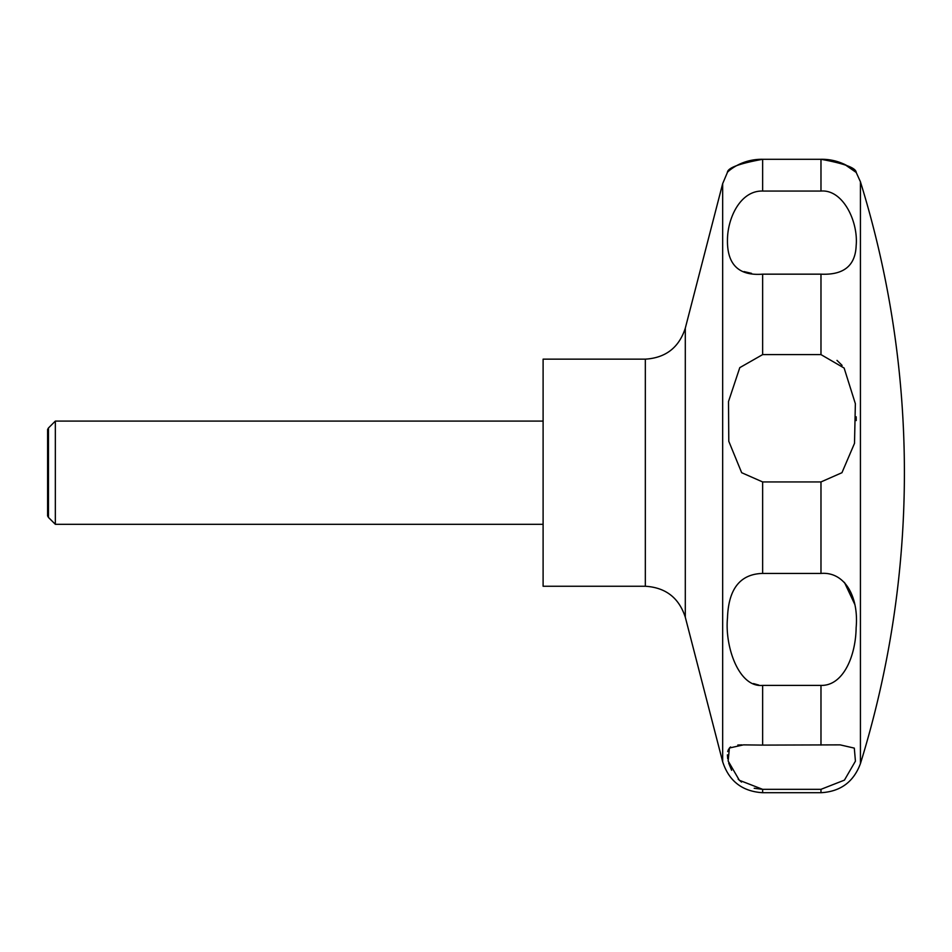 <?xml version="1.0" encoding="UTF-8"?>
<svg xmlns="http://www.w3.org/2000/svg" width="952" height="952" viewBox="0 0 952 952"><rect width="100%" height="100%" fill="white"/><g stroke="black" fill="none" stroke-linecap="round" stroke-linejoin="round"><path stroke-width="1.43" d="M543.104 359.154L543.104 586.253L645.325 586.253L645.325 359.154L543.104 359.154M55.347 421.082L55.347 524.314L48.469 517.448L48.469 427.96L55.347 421.082L543.104 421.082M741.668 472.704L728.792 441.3L728.506 401.542L739.787 367.639L762.635 354.608L820.981 354.608L844.126 368.043L855.36 403.707L854.515 443.323L841.949 472.704L820.981 481.938L762.635 481.938L741.668 472.704M762.635 274.164C738.728 276.032 726.995 264.537 727.459 239.654C727.661 217.758 740.537 190.424 762.635 191.055L820.981 191.055C843.091 189.21 858.418 221.768 856.157 245.664C855.384 265.715 843.662 275.211 820.981 274.164L762.635 274.164L762.635 354.608M829.93 159.96L820.981 159.293C844.269 158.901 857.692 173.538 856.205 172.455C855.979 167.873 844.234 163.494 820.981 159.293L762.635 159.293C739.418 158.889 725.793 173.609 727.411 172.455C727.602 167.897 739.347 163.506 762.635 159.293L762.635 191.055M744.071 271.594L751.544 273.355M856.217 420.57L856.181 416.797M842.115 365.401L836.998 360.392M844.424 164.256L856.217 172.467L860.429 181.784L860.429 763.623A984.297 984.297 0 0 0 860.429 181.784M48.469 517.448L47.6 515.936L47.6 429.471L48.469 427.96M762.635 573.425L820.981 573.425C844.733 571.438 858.93 596.761 856.134 627.701C855.729 656.737 842.865 686.035 820.981 685.392L762.635 685.392C738.883 687.832 724.686 646.646 727.483 618.027C728.458 588.895 740.18 574.032 762.635 573.425L762.635 481.938M762.635 745.107L840.14 744.869L854.301 748.117L855.432 761.148L844.436 780.128L820.981 789.327L762.635 789.327L739.347 780.283L728.149 761.005L729.411 748.01L743.488 744.869L762.635 745.107L762.635 685.392M741.929 744.88L737.8 745.035M730.624 746.963L729.541 747.879M728.613 749.141L727.709 751.568M727.399 754.829L727.709 758.708M728.697 763.123L731.624 770.287M738.169 779.164L741.501 782.08M754.186 788.268L762.635 789.327L762.635 792.707C742.298 791.457 728.97 781.14 722.663 761.755L722.663 183.653L727.399 172.467M854.67 604.163L844.448 582.398M753.496 683.584L758.851 685.095M645.325 359.154C665.662 357.892 678.99 347.575 685.297 328.19L685.297 617.205C678.99 597.832 665.674 587.503 645.325 586.253M820.981 159.293L820.981 191.055M820.981 274.164L820.981 354.608M820.981 481.938L820.981 573.425M820.981 685.392L820.981 745.107M820.981 789.327L820.981 792.707L762.635 792.707M685.297 328.19L722.663 183.653M840.14 744.869L839.402 744.869L840.14 744.869M860.429 763.623C853.623 781.925 840.473 791.624 820.981 792.707M543.104 524.314L55.347 524.314M685.297 617.205L722.663 761.755"/></g></svg>
